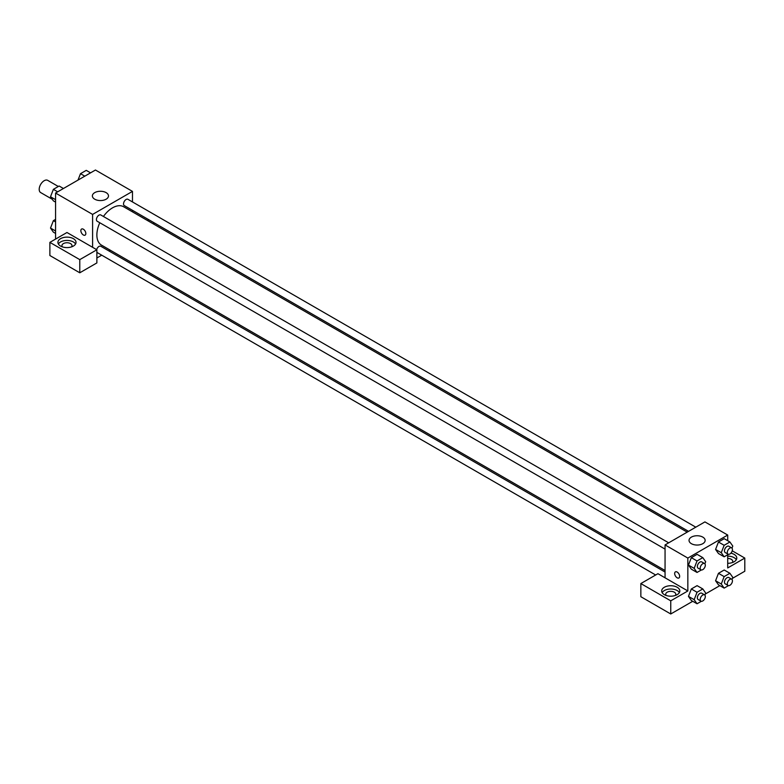 <?xml version="1.0" encoding="UTF-8"?>
<svg xmlns="http://www.w3.org/2000/svg" width="784" height="784" viewBox="0 0 784 784"><rect width="100%" height="100%" fill="white"/><g stroke="black" fill="none" stroke-linecap="round" stroke-linejoin="round"><path stroke-width="1.18" d="M58.32 186.484L47.706 180.359A7.046 4.067 120 0 0 42.277 182.251A7.046 4.067 120 0 0 39.2 189.336A7.046 4.067 120 0 0 40.66 192.57L52.273 199.273M55.576 239.081L55.576 193.04L95.452 170.02L132.476 191.394L132.476 201.939M132.476 210.318L132.476 211.856M132.819 210.514A9.065 5.233 180 0 1 132.476 211.229M147.51 220.539L148.842 219.765M153.831 222.646L153.831 224.185M106.124 192.629A8.056 4.655 180 0 1 108.486 195.922A8.056 4.655 180 0 1 100.43 200.567A8.056 4.655 180 0 1 92.375 195.922A8.056 4.655 180 0 1 97.353 191.619A8.056 4.655 180 0 1 106.124 192.629M92.6 247.303L66.973 232.505L49.882 242.374L79.782 259.631L96.873 249.773L92.6 247.303L92.6 214.414L55.576 193.04M92.6 214.414L132.476 191.394M81.585 229.036A3.528 2.038 -120 0 0 81.046 231.858A3.528 2.038 -120 0 0 83.349 234.965A3.528 2.038 60 0 1 81.046 231.868A3.528 2.038 60 0 1 81.585 229.036A3.528 2.038 60 0 1 85.103 231.074A3.528 2.038 60 0 1 85.103 235.141A3.528 2.038 60 0 1 83.349 234.975A3.528 2.038 -120 0 0 85.113 235.141M60.564 238.669A9.065 5.233 180 0 1 70.433 237.532A9.065 5.233 180 0 1 76.028 242.374A9.065 5.233 180 0 1 66.973 247.597A9.065 5.233 180 0 1 57.908 242.374A9.065 5.233 180 0 1 60.564 238.669M75.568 244.01A9.065 5.233 0 0 0 60.564 241.962A9.065 5.233 0 0 0 58.369 244.01M62.406 246.891A5.037 2.911 180 0 1 61.936 245.657A5.037 2.911 180 0 1 65.043 242.971A5.037 2.911 180 0 1 70.531 243.599A5.037 2.911 180 0 1 72.001 245.657A5.037 2.911 180 0 1 71.53 246.891M49.882 242.374L49.882 255.525L79.782 272.793L96.873 262.924L96.873 249.773M79.782 259.631L79.782 272.793M110.319 250.223L108.986 250.998M101.734 255.182L96.873 257.995M96.873 252.311A3.626 2.097 120 0 0 97.167 252.546L655.679 574.995M665.057 572.046L100.793 246.264A3.626 2.097 120 0 0 96.618 249.626M695.79 527.171L127.91 199.303A3.626 2.097 120 0 0 125.117 200.273A3.626 2.097 120 0 0 123.529 203.928A3.626 2.097 120 0 0 124.284 205.584L688.548 531.356M668.683 542.822L100.793 214.963A3.626 2.097 120 0 0 98 215.933A3.626 2.097 120 0 0 96.412 219.579A3.626 2.097 120 0 0 97.167 221.235L665.057 549.104M99.793 222.754A22.148 12.789 120 0 0 96.873 234.965A22.148 12.789 120 0 0 101.459 245.108L665.057 570.497M687.205 532.13L123.617 206.741A22.148 12.789 120 0 0 103.419 216.482M665.057 577.808L657.933 573.692L640.851 583.561L670.751 600.828L687.842 590.96L665.057 577.808L665.057 544.919L704.924 521.899L727.709 535.051L727.709 540.705M640.851 583.561L640.851 596.712L670.751 613.98L692.733 601.289M705.277 594.047L719.849 585.628M732.393 578.396L744.8 571.232L744.8 558.071L727.709 567.939L727.709 554.749M727.709 558.453A5.037 2.911 180 0 1 731.276 559.306A5.037 2.911 180 0 1 732.746 561.364A5.037 2.911 180 0 1 732.276 562.598M736.313 559.717A9.065 5.233 0 0 0 727.709 556.13M730.884 553.171A9.065 5.233 180 0 1 736.774 558.071A9.065 5.233 180 0 1 727.709 563.304M666.194 595.477A5.037 2.911 180 0 1 665.714 594.252A5.037 2.911 180 0 1 670.751 591.342A5.037 2.911 180 0 1 675.788 594.252A5.037 2.911 180 0 1 675.308 595.477M679.356 592.606A9.065 5.233 0 0 0 664.342 590.548A9.065 5.233 0 0 0 662.147 592.606M664.342 587.265A9.065 5.233 180 0 1 674.22 586.128A9.065 5.233 180 0 1 679.816 590.96A9.065 5.233 180 0 1 670.751 596.193A9.065 5.233 180 0 1 661.686 590.96A9.065 5.233 180 0 1 664.342 587.265M670.751 600.828L670.751 613.98M732.236 550.819L744.8 558.071M728.463 585.628L724.151 588.118L721.27 584.021L724.151 576.603L718.458 573.32L724.21 569.997L718.458 573.32L715.576 580.738L718.458 584.825L715.567 580.738M728.463 554.317L724.151 556.807L718.458 553.524L715.567 549.437M724.151 556.807L721.27 552.71L724.151 545.301L718.458 542.009L724.21 538.686L718.458 542.009L715.576 549.427L718.458 553.524M701.347 569.978L697.035 572.457L691.341 569.174L688.46 565.088L691.341 557.659L697.094 554.337L691.341 557.659L697.035 560.952L702.797 557.63L705.669 561.726L704.865 563.784M697.035 592.263L691.341 588.97L697.094 585.648L691.341 588.97L688.46 596.389L691.341 600.485L688.46 596.389L694.163 599.672L697.035 592.263L702.797 588.941L705.669 593.027L704.865 595.095M687.842 590.96L687.842 558.071L727.709 535.051M702.787 537.109A8.056 4.655 180 0 1 705.149 540.401A8.056 4.655 180 0 1 697.094 545.047A8.056 4.655 180 0 1 689.038 540.401A8.056 4.655 180 0 1 694.016 536.099A8.056 4.655 180 0 1 702.787 537.109M687.842 558.071L665.057 544.919M675.396 571.879A3.528 2.038 -120 0 0 674.857 574.701A3.528 2.038 -120 0 0 677.16 577.808A3.528 2.038 60 0 1 674.857 574.701A3.528 2.038 60 0 1 675.396 571.879A3.528 2.038 60 0 1 678.924 573.908A3.528 2.038 60 0 1 678.924 577.984A3.528 2.038 60 0 1 677.16 577.808A3.528 2.038 -120 0 0 678.924 577.975M697.035 572.457L694.163 568.371L697.035 560.952M704.571 563.549L701.729 561.903A3.626 2.097 120 0 0 698.936 562.873A3.626 2.097 120 0 0 697.348 566.528A3.626 2.097 120 0 0 698.103 568.184L700.955 569.831A3.626 2.097 120 0 0 704.571 567.734A3.626 2.097 120 0 0 704.571 563.549A3.626 2.097 120 0 0 701.778 564.519A3.626 2.097 120 0 0 700.2 568.165A3.626 2.097 120 0 0 700.955 569.831M691.341 569.174L688.46 565.078L694.163 568.371M702.797 557.63L697.094 554.337M724.151 545.301L729.904 541.979L732.785 546.066L731.982 548.134M731.688 547.898L728.846 546.252A3.626 2.097 120 0 0 726.043 547.222A3.626 2.097 120 0 0 724.465 550.868A3.626 2.097 120 0 0 725.22 552.534L728.062 554.18A3.626 2.097 120 0 0 731.688 552.083A3.626 2.097 120 0 0 731.688 547.898A3.626 2.097 120 0 0 728.895 548.869A3.626 2.097 120 0 0 727.317 552.514A3.626 2.097 120 0 0 728.062 554.18M721.27 552.71L715.576 549.427M729.904 541.979L724.21 538.686M701.347 601.279L697.035 603.768L694.163 599.672M704.571 594.86L701.729 593.214A3.626 2.097 120 0 0 698.936 594.184A3.626 2.097 120 0 0 697.348 597.829A3.626 2.097 120 0 0 698.103 599.495L700.955 601.142A3.626 2.097 120 0 0 704.571 599.045A3.626 2.097 120 0 0 704.571 594.86A3.626 2.097 120 0 0 701.778 595.83A3.626 2.097 120 0 0 700.2 599.476A3.626 2.097 120 0 0 700.955 601.142M697.035 603.768L691.341 600.485M702.797 588.941L697.094 585.648M724.151 576.603L729.904 573.28L732.785 577.377L731.982 579.445M731.688 579.209L728.846 577.563A3.626 2.097 120 0 0 726.043 578.533A3.626 2.097 120 0 0 724.465 582.179A3.626 2.097 120 0 0 725.22 583.835L728.062 585.481A3.626 2.097 120 0 0 731.688 583.394A3.626 2.097 120 0 0 731.688 579.209A3.626 2.097 120 0 0 728.895 580.18A3.626 2.097 120 0 0 727.317 583.825A3.626 2.097 120 0 0 728.062 585.481M724.151 588.118L718.458 584.825M721.27 584.021L715.576 580.738M729.904 573.28L724.21 569.997M55.576 202.115L53.381 200.851L50.509 196.755L53.381 189.336L59.133 186.014L63.435 188.503M55.576 199.685L50.509 196.755M57.683 191.825L53.381 189.336M78.008 180.085L80.497 173.685L86.25 170.363L90.552 172.843M84.799 176.175L80.497 173.685M55.576 233.426L53.381 232.162L50.509 228.066L53.381 220.647L55.576 219.383M55.576 230.996L50.509 228.066M55.576 221.911L53.381 220.647"/></g></svg>

